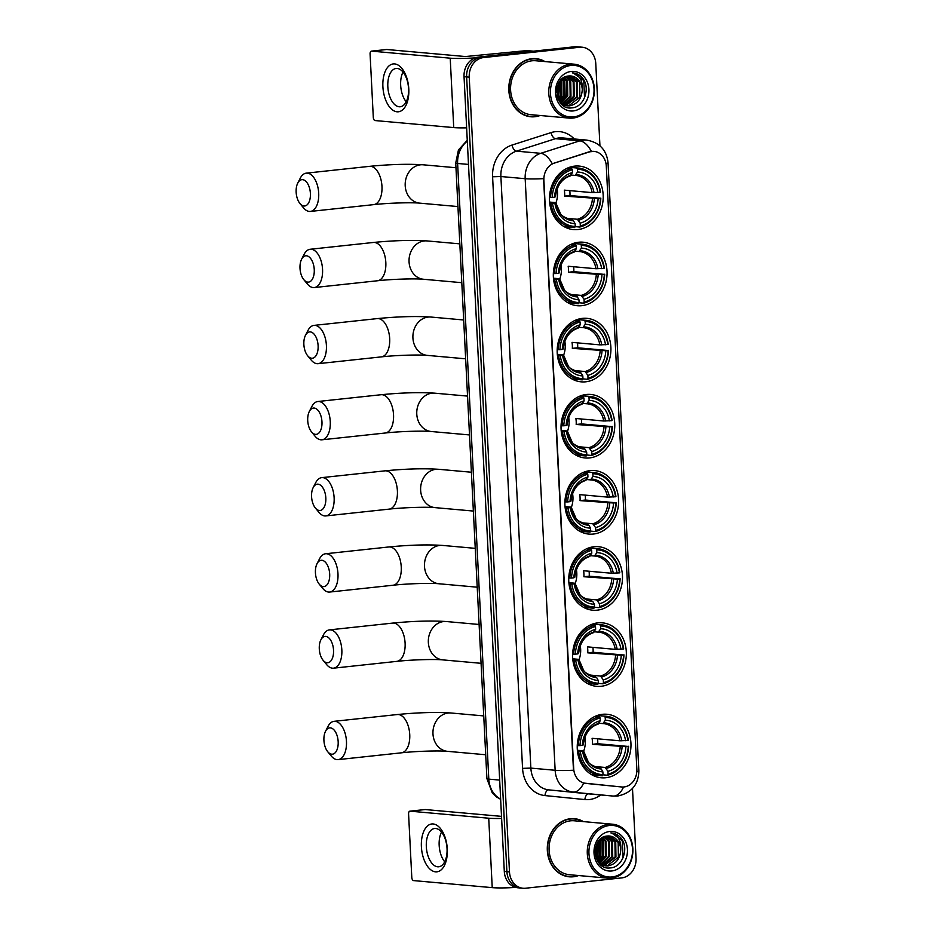 <?xml version="1.0" encoding="UTF-8"?>
<svg xmlns="http://www.w3.org/2000/svg" width="935" height="935" viewBox="0 0 935 935"><rect width="100%" height="100%" fill="white"/><g stroke="black" fill="none" stroke-linecap="round" stroke-linejoin="round"><path stroke-width="1.4" d="M590.16 470.621A31.884 26.834 95.1 0 0 564.892 502.574A31.884 26.834 95.1 0 0 588.921 534.095A31.884 26.834 95.1 0 0 593.374 534.049A31.884 26.834 95.1 0 0 618.631 502.083A31.884 26.834 95.1 0 0 594.602 470.574A31.884 26.834 95.1 0 0 590.16 470.621M578.59 242.247A31.884 26.834 95.1 0 0 553.321 274.212A31.884 26.834 95.1 0 0 577.351 305.722A31.884 26.834 95.1 0 0 581.804 305.675A31.884 26.834 95.1 0 0 607.06 273.721A31.884 26.834 95.1 0 0 583.043 242.2A31.884 26.834 95.1 0 0 578.59 242.247M582.447 318.367A31.884 26.834 95.1 0 0 557.178 350.333A31.884 26.834 95.1 0 0 581.208 381.842A31.884 26.834 95.1 0 0 585.661 381.807A31.884 26.834 95.1 0 0 610.917 349.842A31.884 26.834 95.1 0 0 586.899 318.332A31.884 26.834 95.1 0 0 582.447 318.367M586.303 394.488A31.884 26.834 95.1 0 0 561.035 426.453A31.884 26.834 95.1 0 0 585.065 457.963A31.884 26.834 95.1 0 0 589.517 457.928A31.884 26.834 95.1 0 0 614.774 425.963A31.884 26.834 95.1 0 0 590.756 394.453A31.884 26.834 95.1 0 0 586.303 394.488M594.017 546.741A31.884 26.834 95.1 0 0 568.749 578.707A31.884 26.834 95.1 0 0 592.778 610.216A31.884 26.834 95.1 0 0 597.231 610.169A31.884 26.834 95.1 0 0 622.488 578.216A31.884 26.834 95.1 0 0 598.458 546.694A31.884 26.834 95.1 0 0 594.017 546.741M597.874 622.862A31.884 26.834 95.1 0 0 572.606 654.827A31.884 26.834 95.1 0 0 596.635 686.337A31.884 26.834 95.1 0 0 601.088 686.302A31.884 26.834 95.1 0 0 626.345 654.336A31.884 26.834 95.1 0 0 602.315 622.827A31.884 26.834 95.1 0 0 597.874 622.862M602.502 714.305A31.884 26.834 95.1 0 0 577.234 746.27A31.884 26.834 95.1 0 0 601.263 777.78A31.884 26.834 95.1 0 0 605.716 777.745A31.884 26.834 95.1 0 0 630.973 745.779A31.884 26.834 95.1 0 0 606.955 714.27A31.884 26.834 95.1 0 0 602.502 714.305M574.733 166.114A31.884 26.834 95.1 0 0 549.464 198.08A31.884 26.834 95.1 0 0 573.494 229.601A31.884 26.834 95.1 0 0 577.947 229.554A31.884 26.834 95.1 0 0 603.204 197.589A31.884 26.834 95.1 0 0 579.186 166.079A31.884 26.834 95.1 0 0 574.733 166.114M591.797 151.412A16.246 13.674 95.1 0 0 589.436 151.914L554.385 163.099A16.246 13.674 95.1 0 0 543.889 180.233L573.704 768.699A16.246 13.674 95.1 0 0 585.801 783.401L621.611 786.978A16.246 13.674 95.1 0 0 621.728 786.99A16.246 13.674 95.1 0 0 636.84 769.341L606.289 166.103A16.246 13.674 95.1 0 0 594.064 151.388A16.246 13.674 95.1 0 0 591.797 151.412M544.918 61.558A29.184 24.555 95.1 0 0 535.977 58.648A29.184 24.555 95.1 0 0 531.91 58.683A29.184 24.555 95.1 0 0 508.792 87.937A29.184 24.555 95.1 0 0 530.776 116.77A29.184 24.555 95.1 0 0 534.843 116.735A29.184 24.555 95.1 0 0 540.091 115.496M529.49 116.618A29.184 24.555 95.1 0 0 531.875 116.548M583.417 821.608A29.184 24.555 95.1 0 0 574.487 818.686A29.184 24.555 95.1 0 0 570.408 818.733A29.184 24.555 95.1 0 0 547.291 847.975A29.184 24.555 95.1 0 0 569.275 876.82A29.184 24.555 95.1 0 0 573.354 876.773A29.184 24.555 95.1 0 0 578.59 875.534M567.989 876.656A29.184 24.555 95.1 0 0 570.385 876.586M573.704 768.699L573.552 770.218A21.061 1.882 177.1 0 1 555.145 770.276L525.178 178.702A24.065 20.254 -84.9 0 1 540.71 153.328A21.061 10.717 72.3 0 1 552.258 163.742L588.968 151.867L594.064 151.388M599.943 145.813L595.77 63.557A18.045 15.194 95.1 0 0 582.201 47.217L577.012 46.75A18.045 15.194 95.1 0 0 574.499 46.773L478.323 57.105A18.045 15.194 95.1 0 0 464.041 76.693L504.304 871.443L506.899 871.677A18.045 15.194 95.1 0 0 520.468 888.016A18.045 15.194 95.1 0 1 506.899 871.677L466.635 76.927L506.899 871.677L509.481 871.899A18.045 15.194 95.1 0 0 523.062 888.25A18.045 15.194 95.1 0 0 525.575 888.227L621.752 877.895A18.045 15.194 95.1 0 0 636.034 858.307L632.492 788.497M478.323 57.105L480.917 57.339A18.045 15.194 95.1 0 0 466.635 76.927A18.045 15.194 95.1 0 1 480.917 57.339L577.094 47.007L483.5 57.573A18.045 15.194 95.1 0 0 469.23 77.149L509.481 871.899M579.606 46.984A18.045 15.194 95.1 0 0 577.094 47.007A18.045 15.194 95.1 0 1 579.606 46.984M573.389 768.675L543.586 178.643A21.061 1.882 -2.9 0 1 525.178 178.702L500.891 176.528L530.858 768.103A24.065 20.254 95.1 0 0 548.787 789.876L588.688 793.873A24.065 20.254 95.1 0 0 588.863 793.885A24.065 20.254 95.1 0 0 589.038 793.897M621.728 786.99L583.639 783.051A21.061 11.372 95.7 0 1 573.062 792.05A24.065 20.254 -84.9 0 1 555.145 770.276L530.858 768.103L522.56 768.36L492.593 176.785A30.084 25.315 -84.9 0 1 512.018 145.065L551.077 132.595A30.084 25.315 -84.9 0 1 574.242 138.976M582.201 47.217A18.045 15.194 95.1 0 0 579.677 47.241L483.5 57.573M575.528 819.118A29.184 24.555 95.1 0 0 573.178 818.616M537.029 59.069A29.184 24.555 95.1 0 0 534.68 58.578M504.304 871.443A18.045 15.194 95.1 0 0 517.885 887.783L523.062 888.25M382.894 86.698A24.065 12.821 83.9 0 1 394.628 63.919A24.065 12.821 83.9 0 1 408.794 89.024A24.065 12.821 83.9 0 1 397.059 111.803A24.065 12.821 83.9 0 1 382.894 86.698M408.537 88.533A19.249 10.262 -96.1 0 0 396.124 68.465A19.249 10.262 -96.1 0 0 387.826 86.686A19.249 10.262 -96.1 0 0 400.238 106.754A19.249 10.262 -96.1 0 0 408.537 88.533M406.199 101.786A19.249 10.262 83.9 0 1 400.671 85.307A19.249 10.262 83.9 0 1 403.008 72.053M475.074 57.877A24.065 2.151 177.1 0 1 450.214 58.18L371.557 51.133A3.004 1.601 -96.1 0 0 371.382 51.133A3.004 1.601 -96.1 0 0 370.085 53.985L373.299 117.413A3.004 1.601 -96.1 0 0 375.064 120.557L453.732 127.592L450.214 58.18M466.635 127.838A24.065 2.151 177.1 0 1 453.732 127.592M386.4 49.532A3.004 1.601 83.9 0 1 386.564 49.508A3.004 1.601 83.9 0 1 386.739 49.497L465.408 56.544L526.627 50.607A3.004 2.536 -84.9 0 1 527.048 50.595A3.004 2.536 -84.9 0 1 527.071 50.607L533.499 51.18L527.048 50.595M573.529 116.922A25.864 21.774 95.1 0 0 593.994 88.848A25.864 21.774 95.1 0 0 570.923 65.45A25.864 21.774 95.1 0 0 550.458 93.523A25.864 21.774 95.1 0 0 573.529 116.922M572.945 118.067A27.068 22.779 95.1 0 0 594.391 90.917A27.068 22.779 95.1 0 0 573.996 64.164A27.068 22.779 95.1 0 0 570.21 64.199A27.068 22.779 95.1 0 0 548.763 91.338A27.068 22.779 95.1 0 0 569.17 118.102A27.068 22.779 95.1 0 0 572.945 118.067M573.996 64.164L535.79 60.752A27.068 22.779 95.1 0 0 532.015 60.787A27.068 22.779 95.1 0 0 510.568 87.925A27.068 22.779 95.1 0 0 530.963 114.678L569.17 118.102M544.217 61.5A28.88 24.298 95.1 0 0 535.954 58.952L533.359 58.718A28.88 24.298 95.1 0 0 532.284 58.648M535.954 58.952A28.88 24.298 95.1 0 0 531.922 58.987A28.88 24.298 95.1 0 0 509.049 87.937A28.88 24.298 95.1 0 0 530.799 116.478A28.88 24.298 95.1 0 0 534.832 116.443A28.88 24.298 95.1 0 0 539.39 115.426M569.672 75.934L577.234 82.035L577.456 96.948L565.78 105.597M565.371 105.608L563.209 105.445M569.251 75.957L576.428 81.964L576.638 96.878L565.383 105.491M564.974 105.526L563.279 105.491M582.271 89.596A15.042 12.658 95.1 0 0 570.958 75.98A15.042 12.658 95.1 0 0 568.866 75.992C551.592 76.588 554.046 110.412 571.507 107.899C583.861 107.735 590.838 88.264 582.75 78.353C579.91 74.893 576.428 73.059 572.313 72.848C579.443 74.812 582.774 80.398 582.271 89.596C581.71 98.736 577.479 104.159 569.567 105.842L567.393 105.854L560.439 102.803M570.923 75.969L579.665 82.245L579.875 97.158L568.76 105.772L561.818 104.288M558.885 82.899L557.307 96.609M558.37 83.916L557.05 95.499M560.813 80.165L561.269 95.499L558.487 99.741M560.346 80.726L560.451 95.428L558.183 99.087M562.648 78.447L564.284 80.877L564.506 95.791L559.726 101.857M562.192 78.82L563.478 80.796L563.688 95.709L559.41 101.389M564.424 77.289L567.522 81.158L567.744 96.071L561.082 103.329M561.339 102.64L565.137 96.983L564.752 78.832L563.98 77.535L566.715 81.088L566.926 96.001L560.696 103.025M566.178 76.53L570.759 81.45L570.981 96.363L562.625 104.358M565.733 76.693L569.953 81.38L570.163 96.293L562.227 104.136M567.931 76.097L573.996 81.742L574.219 96.656L564.191 105.106M567.487 76.179L573.19 81.672L573.4 96.585L563.793 104.942M571.227 71.446A19.857 16.701 95.1 0 0 555.519 92.986A19.857 16.701 95.1 0 0 573.225 110.938A19.857 16.701 95.1 0 0 588.933 89.398A19.857 16.701 95.1 0 0 571.227 71.446M573.015 72.895L572.313 72.848M527.141 116.115A28.88 24.298 95.1 0 0 528.217 116.244L530.799 116.478M573.108 72.895L583.767 80.539L584.539 97.778M563.712 77.698L564.728 96.948L560.603 102.944M561.561 79.393L561.491 96.667L559.036 100.77M559.399 82.046L557.634 97.661M561.83 79.148L561.9 96.702L559.223 101.085M559.679 81.637L558.663 96.41L557.798 98.128M557.295 86.873L556.676 92.436M296.15 192.189A13.23 7.048 -96.1 0 0 299.96 203.526A13.23 7.048 -96.1 0 0 307.264 204.707A13.23 7.048 -96.1 0 0 310.397 193.475A13.23 7.048 -96.1 0 0 305.383 180.911A13.23 7.048 -96.1 0 0 297.762 183.085A13.23 7.048 -96.1 0 0 296.15 192.189M297.762 183.085L300.31 178.106A19.249 10.262 83.9 0 1 306.283 173.15A19.249 10.262 83.9 0 1 318.695 193.218A19.249 10.262 83.9 0 1 310.397 211.427A19.249 10.262 83.9 0 1 303.513 207.85L299.96 203.526M552.527 203.409L550.867 203.456A29.838 25.116 95.1 0 0 573.026 227.497A29.838 25.116 95.1 0 0 574.651 227.579L575.247 226.434A28.634 24.1 95.1 0 1 552.527 203.409L554.876 203.152A25.864 21.774 95.1 0 0 575.107 223.664L573.494 220.8L571.192 219.713M549.605 202.077L555.32 202.591L554.876 203.152M569.333 168.312L569.801 167.353L576.731 167.973L577.433 169.235A28.634 24.1 95.1 0 1 600.153 192.271L592.135 192.622L564.319 190.132A22.265 18.735 -84.9 0 1 564.623 196.116L569.976 195.532A28.576 24.053 95.1 0 0 569.801 190.623M569.976 195.532L600.457 198.255A28.634 24.1 95.1 0 1 580.308 225.896L579.723 227.041A29.838 25.116 95.1 0 0 600.819 198.091M564.05 226.597A29.838 25.116 95.1 0 0 566.107 226.878L573.026 227.497M579.723 227.041L575.142 226.632M550.867 203.456L549.733 203.351M549.488 197.378L552.223 197.425A28.634 24.1 95.1 0 1 572.372 169.784L571.659 168.522A29.838 25.116 95.1 0 0 550.563 197.472M571.659 168.522L567.405 168.136M580.308 225.896L580.167 223.126A25.864 21.774 95.1 0 0 598.108 198.512L600.457 198.255M575.107 223.664L575.247 226.434M572.372 169.784L572.512 172.554A25.864 21.774 95.1 0 0 554.572 197.168L552.223 197.425M598.108 198.512L564.623 196.116M566.446 218.299L577.374 219.269L580.167 223.126M554.572 197.168L555.413 196.782A23.141 19.471 95.1 0 1 571.18 175.149L570.081 175.932L572.512 172.554M555.32 202.591L555.717 202.778A23.141 19.471 95.1 0 0 573.494 220.8M600.153 192.271L600.515 192.107A29.838 25.116 95.1 0 0 578.356 168.055L571.425 167.435A29.838 25.116 95.1 0 0 569.801 167.353M578.356 168.055A29.838 25.116 95.1 0 0 576.731 167.973M597.804 192.528A25.864 21.774 95.1 0 0 577.573 172.005L577.433 169.235M577.573 172.005L575.142 175.394L571.238 175.044M592.135 192.622A22.265 18.735 95.1 0 0 575.715 175.429A22.265 18.735 95.1 0 0 575.2 175.394L575.142 175.394M555.857 203.082A22.265 18.735 95.1 0 0 557.108 189.034M300.006 268.322A13.23 7.048 -96.1 0 0 303.817 279.659A13.23 7.048 -96.1 0 0 311.11 280.827A13.23 7.048 -96.1 0 0 314.253 269.596A13.23 7.048 -96.1 0 0 309.24 257.031A13.23 7.048 -96.1 0 0 301.619 259.205A13.23 7.048 -96.1 0 0 300.006 268.322M301.619 259.205L304.167 254.227A19.249 10.262 83.9 0 1 310.139 249.271A19.249 10.262 83.9 0 1 322.552 269.338A19.249 10.262 83.9 0 1 314.242 287.559A19.249 10.262 83.9 0 1 307.37 283.971L303.817 279.659M556.383 279.53L554.724 279.577A29.838 25.116 95.1 0 0 576.883 303.63A29.838 25.116 95.1 0 0 578.508 303.711L579.104 302.566A28.634 24.1 95.1 0 1 556.383 279.53L558.733 279.273A25.864 21.774 95.1 0 0 578.964 299.796L577.351 296.921L575.048 295.846M553.462 278.198L559.177 278.712L558.733 279.273M573.19 244.432L573.658 243.474L580.588 244.105L581.289 245.356A28.634 24.1 95.1 0 1 604.01 268.392L595.992 268.742L568.176 266.253A22.265 18.735 -84.9 0 1 568.468 272.237L573.833 271.664A28.576 24.053 95.1 0 0 573.658 266.744M573.833 271.664L604.314 274.376A28.634 24.1 95.1 0 1 584.165 302.017L583.58 303.162A29.838 25.116 95.1 0 0 604.676 274.212M567.896 302.718A29.838 25.116 95.1 0 0 569.964 303.01L576.883 303.63M583.58 303.162L578.999 302.753M554.724 279.577L553.59 279.483M553.345 273.499L556.08 273.546A28.634 24.1 95.1 0 1 576.229 245.905L575.516 244.643A29.838 25.116 95.1 0 0 554.42 273.593M575.516 244.643L571.262 244.257M584.165 302.017L584.024 299.247A25.864 21.774 95.1 0 0 601.965 274.633L604.314 274.376M578.964 299.796L579.104 302.566M576.229 245.905L576.369 248.675A25.864 21.774 95.1 0 0 558.429 273.289L556.08 273.546M601.965 274.633L568.468 272.237M570.303 294.42L581.219 295.402L584.024 299.247M558.429 273.289L559.27 272.915A23.141 19.471 95.1 0 1 575.037 251.281L573.938 252.064L576.369 248.675M559.177 278.712L559.574 278.899A23.141 19.471 95.1 0 0 577.351 296.921M604.01 268.392L604.372 268.228A29.838 25.116 95.1 0 0 582.213 244.187L575.282 243.567A29.838 25.116 95.1 0 0 573.658 243.474M582.213 244.187A29.838 25.116 95.1 0 0 580.588 244.105M601.661 268.649A25.864 21.774 95.1 0 0 581.43 248.126L581.289 245.356M581.43 248.126L578.999 251.515L575.095 251.164M595.992 268.742A22.265 18.735 95.1 0 0 579.571 251.562A22.265 18.735 95.1 0 0 579.057 251.515L578.999 251.515M559.714 279.203A22.265 18.735 95.1 0 0 560.965 265.166M303.863 344.442A13.23 7.048 -96.1 0 0 307.673 355.779A13.23 7.048 -96.1 0 0 314.966 356.948A13.23 7.048 -96.1 0 0 318.11 345.716A13.23 7.048 -96.1 0 0 313.085 333.152A13.23 7.048 -96.1 0 0 305.476 335.326A13.23 7.048 -96.1 0 0 303.863 344.442M305.476 335.326L308.024 330.359A19.249 10.262 83.9 0 1 313.996 325.392A19.249 10.262 83.9 0 1 326.408 345.459A19.249 10.262 83.9 0 1 318.099 363.68A19.249 10.262 83.9 0 1 311.226 360.092L307.673 355.779M560.24 355.651L558.581 355.709A29.838 25.116 95.1 0 0 580.74 379.75A29.838 25.116 95.1 0 0 582.365 379.832L582.961 378.687A28.634 24.1 95.1 0 1 560.24 355.651L562.59 355.405A25.864 21.774 95.1 0 0 582.821 375.917L581.208 373.053L578.905 371.966M557.318 354.33L563.034 354.833L562.59 355.405M577.047 320.553L577.514 319.606L584.433 320.226L585.146 321.488A28.634 24.1 95.1 0 1 607.867 344.524L599.849 344.863L572.021 342.374A22.265 18.735 -84.9 0 1 572.325 348.358L577.678 347.785A28.576 24.053 95.1 0 0 577.514 342.865M577.678 347.785L608.159 350.508A28.634 24.1 95.1 0 1 588.021 378.137L587.425 379.283A29.838 25.116 95.1 0 0 608.533 350.333M571.752 378.839A29.838 25.116 95.1 0 0 573.821 379.131L580.74 379.75M587.425 379.283L582.856 378.874M558.581 355.709L557.447 355.604M557.202 349.62L559.936 349.667A28.634 24.1 95.1 0 1 580.086 322.026L579.373 320.763A29.838 25.116 95.1 0 0 558.277 349.713M579.373 320.763L575.118 320.389M588.021 378.137L587.881 375.367A25.864 21.774 95.1 0 0 605.822 350.754L608.159 350.508M582.821 375.917L582.961 378.687M580.086 322.026L580.226 324.796A25.864 21.774 95.1 0 0 562.286 349.421L559.936 349.667M605.822 350.754L572.325 348.358M574.16 370.541L585.076 371.522L587.881 375.367M562.286 349.421L563.127 349.035A23.141 19.471 95.1 0 1 578.894 327.402L577.795 328.185L580.226 324.796M563.034 354.833L563.431 355.019A23.141 19.471 95.1 0 0 581.208 373.053M607.867 344.524L608.229 344.349A29.838 25.116 95.1 0 0 586.07 320.308L579.139 319.688A29.838 25.116 95.1 0 0 577.514 319.606M586.07 320.308A29.838 25.116 95.1 0 0 584.433 320.226M605.518 344.77A25.864 21.774 95.1 0 0 585.287 324.258L585.146 321.488M585.287 324.258L582.856 327.636L578.952 327.285M599.849 344.863A22.265 18.735 95.1 0 0 583.428 327.682A22.265 18.735 95.1 0 0 582.914 327.647L582.856 327.636M563.571 355.335A22.265 18.735 95.1 0 0 564.822 341.287M307.72 420.563A13.23 7.048 -96.1 0 0 311.53 431.9A13.23 7.048 -96.1 0 0 318.823 433.08A13.23 7.048 -96.1 0 0 321.967 421.837A13.23 7.048 -96.1 0 0 316.942 409.285A13.23 7.048 -96.1 0 0 309.333 411.458A13.23 7.048 -96.1 0 0 307.72 420.563M309.333 411.458L311.881 406.48A19.249 10.262 83.9 0 1 317.853 401.512A19.249 10.262 83.9 0 1 330.265 421.591A19.249 10.262 83.9 0 1 321.956 439.801A19.249 10.262 83.9 0 1 315.083 436.224L311.53 431.9M564.097 431.771L562.438 431.83A29.838 25.116 95.1 0 0 584.597 455.871A29.838 25.116 95.1 0 0 586.222 455.953L586.806 454.807A28.634 24.1 95.1 0 1 564.097 431.771L566.446 431.526A25.864 21.774 95.1 0 0 586.666 452.037L585.065 449.174L582.762 448.087M561.175 430.451L566.89 430.965L566.446 431.526M580.904 396.685L581.371 395.727L588.29 396.346L589.003 397.609A28.634 24.1 95.1 0 1 611.712 420.645L603.706 420.995L575.878 418.494A22.265 18.735 -84.9 0 1 576.182 424.478L581.535 423.906A28.576 24.053 95.1 0 0 581.371 418.985M581.535 423.906L612.016 426.629A28.634 24.1 95.1 0 1 591.878 454.27L591.282 455.415A29.838 25.116 95.1 0 0 612.39 426.465M575.609 454.971A29.838 25.116 95.1 0 0 577.666 455.251L584.597 455.871M591.282 455.415L586.712 455.006M562.438 431.83L561.304 431.725M561.058 425.752L563.793 425.787A28.634 24.1 95.1 0 1 583.943 398.158L583.23 396.896A29.838 25.116 95.1 0 0 562.134 425.846M583.23 396.896L578.975 396.51M591.878 454.27L591.738 451.5A25.864 21.774 95.1 0 0 609.678 426.874L612.016 426.629M586.666 452.037L586.806 454.807M583.943 398.158L584.083 400.928A25.864 21.774 95.1 0 0 566.142 425.542L563.793 425.787M609.678 426.874L576.182 424.478M578.017 446.661L588.933 447.643L591.738 451.5M566.142 425.542L566.984 425.156A23.141 19.471 95.1 0 1 582.75 403.523L581.652 404.306L584.083 400.928M566.89 430.965L567.288 431.14A23.141 19.471 95.1 0 0 585.065 449.174M611.712 420.645L612.086 420.481A29.838 25.116 95.1 0 0 589.927 396.428L582.996 395.809A29.838 25.116 95.1 0 0 581.371 395.727M589.927 396.428A29.838 25.116 95.1 0 0 588.29 396.346M609.375 420.89A25.864 21.774 95.1 0 0 589.143 400.379L589.003 397.609M589.143 400.379L586.712 403.768L582.809 403.417M603.706 420.995A22.265 18.735 95.1 0 0 587.285 403.803A22.265 18.735 95.1 0 0 586.771 403.768L586.712 403.768M567.428 431.456A22.265 18.735 95.1 0 0 568.679 417.407M311.577 496.695A13.23 7.048 -96.1 0 0 315.375 508.021A13.23 7.048 -96.1 0 0 322.68 509.201A13.23 7.048 -96.1 0 0 325.824 497.969A13.23 7.048 -96.1 0 0 320.798 485.405A13.23 7.048 -96.1 0 0 313.19 487.579A13.23 7.048 -96.1 0 0 311.577 496.695M313.19 487.579L315.738 482.6A19.249 10.262 83.9 0 1 321.698 477.645A19.249 10.262 83.9 0 1 334.122 497.712A19.249 10.262 83.9 0 1 325.812 515.921A19.249 10.262 83.9 0 1 318.94 512.345L315.375 508.021M567.954 507.904L566.294 507.95A29.838 25.116 95.1 0 0 588.454 531.992A29.838 25.116 95.1 0 0 590.078 532.085L590.663 530.94A28.634 24.1 95.1 0 1 567.954 507.904L570.292 507.647A25.864 21.774 95.1 0 0 590.523 528.17L588.921 525.295L586.619 524.208M565.032 506.571L570.747 507.086L570.292 507.647M584.761 472.806L585.228 471.848L592.147 472.467L592.86 473.729A28.634 24.1 95.1 0 1 615.569 496.766L607.551 497.116L579.735 494.627A22.265 18.735 -84.9 0 1 580.039 500.611L585.392 500.038A28.576 24.053 95.1 0 0 585.228 495.118M585.392 500.038L615.873 502.75A28.634 24.1 95.1 0 1 595.735 530.39L595.139 531.536A29.838 25.116 95.1 0 0 616.247 502.586M579.466 531.092A29.838 25.116 95.1 0 0 581.523 531.372L588.454 531.992M595.139 531.536L590.569 531.127M566.294 507.95L565.161 507.845M564.915 501.873L567.65 501.92A28.634 24.1 95.1 0 1 587.799 474.279L587.087 473.017A29.838 25.116 95.1 0 0 565.991 501.966M587.087 473.017L582.832 472.631M595.735 530.39L595.595 527.62A25.864 21.774 95.1 0 0 613.535 503.007L615.873 502.75M590.523 528.17L590.663 530.94M587.799 474.279L587.94 477.049A25.864 21.774 95.1 0 0 569.999 501.663L567.65 501.92M613.535 503.007L580.039 500.611M581.874 522.794L592.79 523.764L595.595 527.62M569.999 501.663L570.841 501.289A23.141 19.471 95.1 0 1 586.607 479.655L585.509 480.426L587.94 477.049M570.747 507.086L571.145 507.273A23.141 19.471 95.1 0 0 588.921 525.295M615.569 496.766L615.943 496.602A29.838 25.116 95.1 0 0 593.772 472.549L586.853 471.93A29.838 25.116 95.1 0 0 585.228 471.848M593.772 472.549A29.838 25.116 95.1 0 0 592.147 472.467M613.231 497.023A25.864 21.774 95.1 0 0 593 476.499L592.86 473.729M593 476.499L590.569 479.889L586.666 479.538M607.551 497.116A22.265 18.735 95.1 0 0 591.13 479.924A22.265 18.735 95.1 0 0 590.628 479.889L590.569 479.889M571.285 507.576A22.265 18.735 95.1 0 0 572.536 493.528M315.434 572.816A13.23 7.048 -96.1 0 0 319.232 584.153A13.23 7.048 -96.1 0 0 326.537 585.322A13.23 7.048 -96.1 0 0 329.681 574.09A13.23 7.048 -96.1 0 0 324.655 561.526A13.23 7.048 -96.1 0 0 317.035 563.7A13.23 7.048 -96.1 0 0 315.434 572.816M317.035 563.7L319.595 558.721A19.249 10.262 83.9 0 1 325.555 553.765A19.249 10.262 83.9 0 1 337.979 573.833A19.249 10.262 83.9 0 1 329.669 592.054A19.249 10.262 83.9 0 1 322.797 588.466L319.232 584.153M571.811 584.024L570.14 584.071A29.838 25.116 95.1 0 0 592.311 608.124A29.838 25.116 95.1 0 0 593.935 608.206L594.52 607.06A28.634 24.1 95.1 0 1 571.811 584.024L574.148 583.767A25.864 21.774 95.1 0 0 594.38 604.29L592.778 601.427L590.476 600.34M568.889 582.692L574.604 583.206L574.148 583.767M588.618 548.927L589.085 547.98L596.004 548.6L596.717 549.862A28.634 24.1 95.1 0 1 619.426 572.886L611.408 573.237L583.592 570.747A22.265 18.735 -84.9 0 1 583.896 576.731L589.249 576.159A28.576 24.053 95.1 0 0 589.085 571.238M589.249 576.159L619.73 578.87A28.634 24.1 95.1 0 1 599.58 606.511L598.996 607.656A29.838 25.116 95.1 0 0 620.104 578.707M583.323 607.212A29.838 25.116 95.1 0 0 585.38 607.505L592.311 608.124M598.996 607.656L594.426 607.247M570.14 584.071L569.018 583.978M568.772 577.994L571.507 578.04A28.634 24.1 95.1 0 1 591.656 550.399L590.943 549.137A29.838 25.116 95.1 0 0 569.847 578.087M590.943 549.137L586.689 548.763M599.58 606.511L599.44 603.741A25.864 21.774 95.1 0 0 617.392 579.127L619.73 578.87M594.38 604.29L594.52 607.06M591.656 550.399L591.797 553.169A25.864 21.774 95.1 0 0 573.845 577.783L571.507 578.04M617.392 579.127L583.896 576.731M585.731 598.914L596.647 599.896L599.44 603.741M573.845 577.783L574.698 577.409A23.141 19.471 95.1 0 1 590.464 555.776L589.366 556.559L591.797 553.169M574.604 583.206L575.002 583.393A23.141 19.471 95.1 0 0 592.778 601.427M619.426 572.886L619.8 572.723A29.838 25.116 95.1 0 0 597.629 548.681L590.71 548.062A29.838 25.116 95.1 0 0 589.085 547.98M597.629 548.681A29.838 25.116 95.1 0 0 596.004 548.6M617.088 573.143A25.864 21.774 95.1 0 0 596.857 552.632L596.717 549.862M596.857 552.632L594.426 556.009L590.523 555.659M611.408 573.237A22.265 18.735 95.1 0 0 594.987 556.056A22.265 18.735 95.1 0 0 594.485 556.009L594.426 556.009M575.142 583.697A22.265 18.735 95.1 0 0 576.392 569.66M319.291 648.937A13.23 7.048 -96.1 0 0 323.089 660.274A13.23 7.048 -96.1 0 0 330.394 661.454A13.23 7.048 -96.1 0 0 333.538 650.211A13.23 7.048 -96.1 0 0 328.512 637.647A13.23 7.048 -96.1 0 0 320.892 639.821A13.23 7.048 -96.1 0 0 319.291 648.937M320.892 639.821L323.452 634.853A19.249 10.262 83.9 0 1 329.412 629.886A19.249 10.262 83.9 0 1 341.836 649.954A19.249 10.262 83.9 0 1 333.526 668.174A19.249 10.262 83.9 0 1 326.642 664.586L323.089 660.274M575.668 660.145L573.996 660.203A29.838 25.116 95.1 0 0 596.168 684.245A29.838 25.116 95.1 0 0 597.792 684.326L598.377 683.181A28.634 24.1 95.1 0 1 575.668 660.145L578.005 659.9A25.864 21.774 95.1 0 0 598.236 680.411L596.635 677.548L594.333 676.461M572.746 658.824L578.461 659.327L578.005 659.9M592.474 625.059L592.942 624.101L599.861 624.72L600.574 625.982A28.634 24.1 95.1 0 1 623.283 649.019L615.265 649.357L587.449 646.868A22.265 18.735 -84.9 0 1 587.753 652.852L593.106 652.279A28.576 24.053 95.1 0 0 592.942 647.359M593.106 652.279L623.587 655.003A28.634 24.1 95.1 0 1 603.437 682.644L602.853 683.789A29.838 25.116 95.1 0 0 623.961 654.827M587.18 683.333A29.838 25.116 95.1 0 0 589.237 683.625L596.168 684.245M602.853 683.789L598.283 683.368M573.996 660.203L572.875 660.098M572.629 654.114L575.364 654.161A28.634 24.1 95.1 0 1 595.513 626.52L594.8 625.258A29.838 25.116 95.1 0 0 573.693 654.219M594.8 625.258L590.546 624.884M603.437 682.644L603.297 679.874A25.864 21.774 95.1 0 0 621.249 655.248L623.587 655.003M598.236 680.411L598.377 683.181M595.513 626.52L595.653 629.29A25.864 21.774 95.1 0 0 577.701 653.916L575.364 654.161M621.249 655.248L587.753 652.852M589.588 675.035L600.504 676.017L603.297 679.874M577.701 653.916L578.555 653.53A23.141 19.471 95.1 0 1 594.321 631.896L593.222 632.679L595.653 629.29M578.461 659.327L578.858 659.514A23.141 19.471 95.1 0 0 596.635 677.548M623.283 649.019L623.657 648.843A29.838 25.116 95.1 0 0 601.486 624.802L594.567 624.183A29.838 25.116 95.1 0 0 592.942 624.101M601.486 624.802A29.838 25.116 95.1 0 0 599.861 624.72M620.945 649.264A25.864 21.774 95.1 0 0 600.714 628.752L600.574 625.982M600.714 628.752L598.283 632.13L594.38 631.791M615.265 649.357A22.265 18.735 95.1 0 0 598.844 632.177A22.265 18.735 95.1 0 0 598.342 632.142L598.283 632.13M578.987 659.829A22.265 18.735 95.1 0 0 580.249 645.781M323.919 740.38A13.23 7.048 -96.1 0 0 327.729 751.717A13.23 7.048 -96.1 0 0 335.034 752.897A13.23 7.048 -96.1 0 0 338.166 741.654A13.23 7.048 -96.1 0 0 333.152 729.101A13.23 7.048 -96.1 0 0 325.532 731.275A13.23 7.048 -96.1 0 0 323.919 740.38M325.532 731.275L328.08 726.296A19.249 10.262 83.9 0 1 334.052 721.329A19.249 10.262 83.9 0 1 346.464 741.408A19.249 10.262 83.9 0 1 338.166 759.617A19.249 10.262 83.9 0 1 331.282 756.041L327.729 751.717M580.296 751.588L578.636 751.646A29.838 25.116 95.1 0 0 600.796 775.688A29.838 25.116 95.1 0 0 602.432 775.769L603.017 774.624A28.634 24.1 95.1 0 1 580.296 751.588L582.645 751.343A25.864 21.774 95.1 0 0 602.876 771.854L601.263 768.991L598.961 767.904M577.374 750.267L583.089 750.782L582.645 751.343M597.103 716.502L597.57 715.544L604.501 716.163L605.202 717.426A28.634 24.1 95.1 0 1 627.923 740.462L619.905 740.801L592.089 738.311A22.265 18.735 -84.9 0 1 592.393 744.295L597.745 743.722A28.576 24.053 95.1 0 0 597.57 738.802M597.745 743.722L628.226 746.446A28.634 24.1 95.1 0 1 608.077 774.087L607.493 775.232A29.838 25.116 95.1 0 0 628.589 746.27M591.82 774.776A29.838 25.116 95.1 0 0 593.877 775.068L600.796 775.688M607.493 775.232L602.911 774.823M578.636 751.646L577.503 751.541M577.257 745.557L579.992 745.604A28.634 24.1 95.1 0 1 600.141 717.963L599.44 716.701A29.838 25.116 95.1 0 0 578.333 745.663M599.44 716.701L595.174 716.327M608.077 774.087L607.937 771.317A25.864 21.774 95.1 0 0 625.877 746.691L628.226 746.446M602.876 771.854L603.017 774.624M600.141 717.963L600.282 720.733A25.864 21.774 95.1 0 0 582.341 745.359L579.992 745.604M625.877 746.691L592.393 744.295M594.216 766.478L605.144 767.46L607.937 771.317M582.341 745.359L583.183 744.973A23.141 19.471 95.1 0 1 598.949 723.339L597.851 724.122L600.282 720.733M583.089 750.782L583.487 750.957A23.141 19.471 95.1 0 0 601.263 768.991M627.923 740.462L628.285 740.286A29.838 25.116 95.1 0 0 606.125 716.245L599.195 715.626A29.838 25.116 95.1 0 0 597.57 715.544M606.125 716.245A29.838 25.116 95.1 0 0 604.501 716.163M625.573 740.707A25.864 21.774 95.1 0 0 605.342 720.195L605.202 717.426M605.342 720.195L602.911 723.585L599.008 723.234M619.905 740.801A22.265 18.735 95.1 0 0 603.484 723.62A22.265 18.735 95.1 0 0 602.97 723.585L602.911 723.585M583.627 751.272A22.265 18.735 95.1 0 0 584.878 737.224M421.393 846.736A24.065 12.821 83.9 0 1 433.127 823.957A24.065 12.821 83.9 0 1 447.292 849.062A24.065 12.821 83.9 0 1 435.558 871.841A24.065 12.821 83.9 0 1 421.393 846.736M447.035 848.583A19.249 10.262 -96.1 0 0 434.623 828.503A19.249 10.262 -96.1 0 0 426.325 846.724A19.249 10.262 -96.1 0 0 438.737 866.792A19.249 10.262 -96.1 0 0 447.035 848.583M444.698 861.825A19.249 10.262 83.9 0 1 439.169 845.345A19.249 10.262 83.9 0 1 441.507 832.092M501.627 818.452A24.065 2.151 177.1 0 1 488.725 818.219L410.056 811.171A3.004 1.601 -96.1 0 0 409.881 811.171A3.004 1.601 -96.1 0 0 408.583 814.023L411.797 877.462A3.004 1.601 -96.1 0 0 413.574 880.595L492.231 887.642L488.725 818.219M515.793 887.42A24.065 2.151 177.1 0 1 492.231 887.642M424.899 809.581A3.004 1.601 83.9 0 1 425.074 809.546A3.004 1.601 83.9 0 1 425.238 809.546L501.511 816.372M612.028 876.96A25.864 21.774 95.1 0 0 632.492 848.887A25.864 21.774 95.1 0 0 609.421 825.5A25.864 21.774 95.1 0 0 588.957 853.573A25.864 21.774 95.1 0 0 612.028 876.96M611.443 878.105A27.068 22.779 95.1 0 0 632.89 850.967A27.068 22.779 95.1 0 0 612.495 824.202A27.068 22.779 95.1 0 0 608.72 824.238A27.068 22.779 95.1 0 0 587.262 851.376A27.068 22.779 95.1 0 0 607.668 878.14A27.068 22.779 95.1 0 0 611.443 878.105M612.495 824.202L574.289 820.79A27.068 22.779 95.1 0 0 570.514 820.825A27.068 22.779 95.1 0 0 549.067 847.963A27.068 22.779 95.1 0 0 569.462 874.716L607.668 878.14M582.715 821.538A28.88 24.298 95.1 0 0 574.452 818.99L571.869 818.756A28.88 24.298 95.1 0 0 570.794 818.686M574.452 818.99A28.88 24.298 95.1 0 0 570.42 819.025A28.88 24.298 95.1 0 0 547.548 847.975A28.88 24.298 95.1 0 0 569.31 876.516A28.88 24.298 95.1 0 0 573.33 876.481A28.88 24.298 95.1 0 0 577.888 875.476M608.171 835.983L615.733 842.073L615.955 856.986L604.279 865.635M603.87 865.646L601.719 865.483M607.762 835.995L614.926 842.003L615.148 856.916L603.881 865.541M603.472 865.565L601.778 865.529M620.782 849.635A15.042 12.658 95.1 0 0 609.468 836.019A15.042 12.658 95.1 0 0 607.364 836.03C590.102 836.626 592.545 870.45 610.006 867.937C622.371 867.774 629.337 848.302 621.261 838.403C618.409 834.932 614.926 833.097 610.812 832.886C617.953 834.85 621.272 840.436 620.782 849.635C620.221 858.786 615.978 864.197 608.066 865.88L605.892 865.892L598.949 862.841M609.421 836.007L618.164 842.295L618.386 857.208L607.259 865.81L600.317 864.326M597.395 842.949L595.817 856.647M596.869 843.954L595.548 855.537M599.323 840.214L599.767 855.537L596.986 859.779M598.856 840.764L598.961 855.467L596.682 859.125M601.147 838.485L602.783 840.916L603.005 855.829L598.225 861.895M600.691 838.859L601.976 840.846L602.198 855.759L597.921 861.427M602.923 837.328L606.02 841.208L606.242 856.121L599.58 863.379M599.849 862.678L603.636 857.033L603.25 838.882L602.479 837.573L605.214 841.126L605.436 856.039L599.206 863.063M604.676 836.568L609.258 841.488L609.48 856.402L601.123 864.396M604.244 836.731L608.451 841.418L608.673 856.331L600.737 864.174M606.429 836.135L612.495 841.78L612.717 856.694L602.689 865.144M605.985 836.217L611.689 841.71L611.911 856.624L602.292 864.98M609.725 831.484A19.857 16.701 95.1 0 0 594.017 853.024A19.857 16.701 95.1 0 0 611.724 870.976A19.857 16.701 95.1 0 0 627.432 849.436A19.857 16.701 95.1 0 0 609.725 831.484M611.513 832.933L610.812 832.886M565.64 876.153A28.88 24.298 95.1 0 0 566.715 876.282L569.31 876.516M611.619 832.945L622.278 840.577L623.037 857.827M602.21 837.748L603.239 856.998L599.101 862.982M600.06 839.443L600.001 856.705L597.547 860.808M597.909 842.084L596.133 857.699M600.328 839.186L600.399 856.74L597.734 861.123M598.178 841.675L597.161 856.448L596.296 858.166M595.794 846.923L595.186 852.475M600.749 794.949A30.084 25.315 -84.9 0 1 589.284 799.554A30.084 25.315 -84.9 0 1 584.866 799.565L544.965 795.58A30.084 25.315 -84.9 0 1 522.56 768.36M512.018 145.065A6.019 3.062 -107.7 0 0 516.436 151.154L540.71 153.328L579.782 140.858A24.065 20.254 -84.9 0 1 583.276 140.121A24.065 20.254 -84.9 0 1 586.631 140.086L562.356 137.912A24.065 20.254 95.1 0 0 558.99 137.948A24.065 20.254 95.1 0 0 555.495 138.684L516.436 151.154A24.065 20.254 95.1 0 0 500.891 176.528L492.593 176.785M591.387 151.376A21.061 10.717 72.3 0 0 579.782 140.858L555.495 138.684A6.019 3.062 -107.7 0 1 551.077 132.595M636.817 771.667A21.061 1.882 -2.9 0 0 638.85 770.756L608.042 162.725A21.061 1.882 177.1 0 1 605.997 163.637M623.551 787.013A21.061 11.372 95.7 0 1 612.963 796.047L548.787 789.876A6.019 3.249 -84.3 0 0 544.965 795.58M638.85 770.756C638.535 784.629 631.487 793.055 617.684 796.024L613.138 796.059A24.065 20.254 -84.9 0 1 612.963 796.047L588.688 793.873A6.019 3.249 -84.3 0 0 584.866 799.565M579.677 47.241L574.499 46.773M469.23 77.149L464.041 76.693M467.313 141.162A24.065 20.254 95.1 0 0 457.624 163.461L468.493 164.431M500.657 799.343L496.158 796.737L492.301 792.985L486.913 778.645L455.731 162.982A12.038 1.075 -2.9 0 0 457.624 163.461L488.806 779.124L499.676 780.094M486.913 778.645A12.038 1.075 -2.9 0 0 488.806 779.124A24.065 20.254 95.1 0 0 500.646 799.109M533.289 51.203L526.627 50.607M386.739 49.497L371.557 51.133M457.94 206.565L419.686 203.14A19.249 16.199 -84.9 0 1 405.206 185.703A19.249 16.199 -84.9 0 1 420.434 164.817A19.249 16.199 -84.9 0 1 423.123 164.794C407.894 163.812 390.047 164.338 369.547 166.348L306.283 173.15M419.686 203.14C412.019 202.322 388.247 202.965 373.661 204.636A19.249 10.262 -96.1 0 0 381.971 186.416A19.249 10.262 -96.1 0 0 369.547 166.348M555.787 202.708L560.322 213.273C561.245 215.716 565.044 217.89 571.741 219.772A22.265 18.735 95.1 0 0 572.302 219.819M578.555 220.263A23.141 19.471 95.1 0 0 594.333 198.629M577.374 219.269A22.265 18.735 95.1 0 0 592.439 198.606M594.029 192.645A23.141 19.471 95.1 0 0 576.24 174.611M461.796 282.686L423.543 279.261A19.249 16.199 -84.9 0 1 409.062 261.835A19.249 16.199 -84.9 0 1 424.291 240.938A19.249 16.199 -84.9 0 1 426.979 240.914C411.751 239.944 393.904 240.459 373.404 242.469L310.139 249.271M423.543 279.261C415.876 278.443 392.104 279.086 377.518 280.757A19.249 10.262 -96.1 0 0 385.828 262.548A19.249 10.262 -96.1 0 0 373.404 242.469M559.644 278.829L564.179 289.406C565.102 291.849 568.901 294.011 575.598 295.904A22.265 18.735 95.1 0 0 576.159 295.939M582.411 296.383A23.141 19.471 95.1 0 0 598.178 274.75M581.219 295.402A22.265 18.735 95.1 0 0 596.296 274.726M597.886 268.766A23.141 19.471 95.1 0 0 580.097 250.732M465.653 358.818L427.4 355.393A19.249 16.199 -84.9 0 1 412.919 337.956A19.249 16.199 -84.9 0 1 428.148 317.07A19.249 16.199 -84.9 0 1 430.836 317.035C415.608 316.065 397.761 316.579 377.261 318.601L313.996 325.392M427.4 355.393C419.733 354.564 395.961 355.207 381.375 356.878A19.249 10.262 -96.1 0 0 389.685 338.669A19.249 10.262 -96.1 0 0 377.261 318.601M563.501 354.949L568.036 365.527C568.947 367.969 572.758 370.131 579.455 372.025A22.265 18.735 95.1 0 0 580.016 372.06M586.268 372.504A23.141 19.471 95.1 0 0 602.035 350.87M585.076 371.522A22.265 18.735 95.1 0 0 600.153 350.847M601.743 344.886A23.141 19.471 95.1 0 0 583.954 326.853M469.51 434.939L431.257 431.514A19.249 16.199 -84.9 0 1 416.776 414.076A19.249 16.199 -84.9 0 1 432.005 393.191A19.249 16.199 -84.9 0 1 434.693 393.167C419.464 392.186 401.618 392.7 381.118 394.722L317.853 401.512M431.257 431.514C423.59 430.696 399.818 431.327 385.232 433.01A19.249 10.262 -96.1 0 0 393.542 414.789A19.249 10.262 -96.1 0 0 381.118 394.722M567.358 431.082L571.893 441.647C572.804 444.09 576.615 446.252 583.311 448.145A22.265 18.735 95.1 0 0 583.872 448.192M590.125 448.625A23.141 19.471 95.1 0 0 605.892 426.991M588.933 447.643A22.265 18.735 95.1 0 0 603.998 426.979M605.588 421.007A23.141 19.471 95.1 0 0 587.811 402.985M473.367 511.059L435.114 507.635A19.249 16.199 -84.9 0 1 420.633 490.197A19.249 16.199 -84.9 0 1 435.862 469.312A19.249 16.199 -84.9 0 1 438.55 469.288C423.321 468.306 405.463 468.832 384.975 470.843L321.698 477.645M435.114 507.635C427.447 506.817 403.675 507.46 389.089 509.131A19.249 10.262 -96.1 0 0 397.398 490.91A19.249 10.262 -96.1 0 0 384.975 470.843M571.215 507.202L575.75 517.768C576.661 520.211 580.471 522.385 587.168 524.266A22.265 18.735 95.1 0 0 587.729 524.313M593.982 524.757A23.141 19.471 95.1 0 0 609.749 503.123M592.79 523.764A22.265 18.735 95.1 0 0 607.855 503.1M609.445 497.139A23.141 19.471 95.1 0 0 591.668 479.106M477.224 587.192L438.971 583.767A19.249 16.199 -84.9 0 1 424.49 566.329A19.249 16.199 -84.9 0 1 439.719 545.432A19.249 16.199 -84.9 0 1 442.407 545.409C427.178 544.439 409.32 544.953 388.831 546.963L325.555 553.765M438.971 583.767C431.304 582.937 407.531 583.58 392.945 585.252A19.249 10.262 -96.1 0 0 401.255 567.042A19.249 10.262 -96.1 0 0 388.831 546.963M575.072 583.323L579.606 593.9C580.518 596.343 584.328 598.505 591.025 600.399A22.265 18.735 95.1 0 0 591.586 600.434M597.839 600.878A23.141 19.471 95.1 0 0 613.605 579.244M596.647 599.896A22.265 18.735 95.1 0 0 611.712 579.221M613.302 573.26A23.141 19.471 95.1 0 0 595.525 555.226M481.069 663.312L442.828 659.888A19.249 16.199 -84.9 0 1 428.347 642.45A19.249 16.199 -84.9 0 1 443.576 621.565A19.249 16.199 -84.9 0 1 446.264 621.53C431.035 620.56 413.176 621.074 392.688 623.096L329.412 629.886M442.828 659.888C435.149 659.058 411.388 659.701 396.802 661.372A19.249 10.262 -96.1 0 0 405.1 643.163A19.249 10.262 -96.1 0 0 392.688 623.096M578.929 659.444L583.463 670.021C584.375 672.464 588.185 674.626 594.882 676.519A22.265 18.735 95.1 0 0 595.443 676.554M601.696 676.998A23.141 19.471 95.1 0 0 617.462 655.365M600.504 676.017A22.265 18.735 95.1 0 0 615.569 655.341M617.158 649.381A23.141 19.471 95.1 0 0 599.382 631.359M485.709 754.755L447.456 751.331A19.249 16.199 -84.9 0 1 432.975 733.893A19.249 16.199 -84.9 0 1 448.204 713.008A19.249 16.199 -84.9 0 1 450.892 712.984C435.663 712.003 417.816 712.517 397.328 714.539L334.052 721.329M447.456 751.331C439.789 750.513 416.017 751.144 401.431 752.815A19.249 10.262 -96.1 0 0 409.74 734.606A19.249 10.262 -96.1 0 0 397.328 714.539M583.557 750.899L588.092 761.464C589.015 763.907 592.813 766.069 599.51 767.962A22.265 18.735 95.1 0 0 600.071 767.997M606.324 768.441A23.141 19.471 95.1 0 0 622.102 746.808M605.144 767.46A22.265 18.735 95.1 0 0 620.209 746.784M621.798 740.824A23.141 19.471 95.1 0 0 604.01 722.802M425.238 809.546L410.056 811.171M608.042 162.725C606.605 149.962 599.464 142.412 586.631 140.086M613.138 796.059L588.863 793.885M455.731 162.982L458.454 149.951L467.266 140.308M371.382 51.133L386.564 49.508M563.337 105.491L564.156 105.561M566.575 105.784L567.393 105.854M373.661 204.636L310.397 211.427M455.964 167.739L423.123 164.794M555.483 196.724C556.909 185.621 561.877 178.678 570.385 175.909M377.518 280.757L314.242 287.559M459.821 243.86L426.979 240.914M559.34 272.856C560.766 261.742 565.733 254.811 574.242 252.029M381.375 356.878L318.099 363.68M463.678 319.98L430.836 317.035M563.197 348.977C564.623 337.874 569.59 330.932 578.099 328.162M385.232 433.01L321.956 439.801M467.535 396.101L434.693 393.167M567.054 425.098C568.48 413.995 573.435 407.052 581.956 404.282M389.089 509.131L325.812 515.921M471.392 472.233L438.55 469.288M570.911 501.218C572.337 490.115 577.292 483.173 585.813 480.403M392.945 585.252L329.669 592.054M475.249 548.354L442.407 545.409M574.768 577.351C576.182 566.236 581.149 559.305 589.669 556.524M396.802 661.372L333.526 668.174M479.106 624.475L446.264 621.53M578.625 653.471C580.039 642.368 585.006 635.426 593.526 632.656M401.431 752.815L338.166 759.617M483.734 715.918L450.892 712.984M583.253 744.914C584.679 733.811 589.646 726.869 598.155 724.099M409.881 811.171L425.074 809.546M601.848 865.529L602.654 865.611M605.085 865.822L605.892 865.892"/></g></svg>
